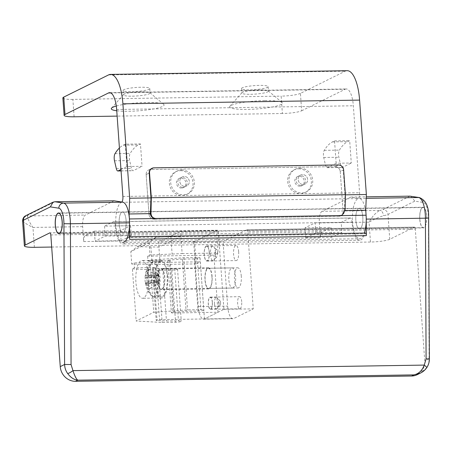 <?xml version="1.0" encoding="UTF-8"?>
<svg xmlns="http://www.w3.org/2000/svg" width="452" height="452" viewBox="0 0 452 452"><rect width="100%" height="100%" fill="white"/><g stroke="black" fill="none" stroke-linecap="round" stroke-linejoin="round"><path stroke-width="0.34" stroke-dasharray="2.26 1.69" d="M298.625 168.811A12.599 11.684 -116.3 0 1 310.914 178.489A12.599 11.684 -116.3 0 1 305.106 192.524A12.599 11.684 -116.3 0 1 300.405 193.659A12.599 11.684 -116.3 0 1 288.122 183.981A12.599 11.684 -116.3 0 1 293.924 169.946A12.599 11.684 -116.3 0 1 298.625 168.811M299.981 168.144A12.599 11.684 -116.3 0 1 312.264 177.822A12.599 11.684 -116.3 0 1 306.462 191.857A12.599 11.684 -116.3 0 1 301.761 192.987A12.599 11.684 -116.3 0 1 289.472 183.309A12.599 11.684 -116.3 0 1 295.28 169.274A12.599 11.684 -116.3 0 1 299.981 168.144M180.286 170.675A12.599 11.684 -116.3 0 1 192.569 180.354A12.599 11.684 -116.3 0 1 186.766 194.388A12.599 11.684 -116.3 0 1 182.066 195.518A12.599 11.684 -116.3 0 1 169.777 185.84A12.599 11.684 -116.3 0 1 175.585 171.805A12.599 11.684 -116.3 0 1 180.286 170.675M181.636 170.003A12.599 11.684 -116.3 0 1 193.925 179.681A12.599 11.684 -116.3 0 1 188.117 193.716A12.599 11.684 -116.3 0 1 183.416 194.852A12.599 11.684 -116.3 0 1 171.133 185.173A12.599 11.684 -116.3 0 1 176.935 171.138A12.599 11.684 -116.3 0 1 181.636 170.003M116.3 106.017A26.459 4 -4.1 0 1 146.578 102.468A26.459 4 -4.1 0 1 163.731 104.384A26.459 4 -4.1 0 1 128.814 111.265A26.459 4 -4.1 0 1 116.752 110.774M132.283 96.169A13.357 2.017 175.9 0 0 150.092 92.993A13.357 2.017 175.9 0 0 149.911 92.694A13.357 2.017 175.9 0 0 141.25 91.728A13.357 2.017 175.9 0 0 123.582 94.581A13.357 2.017 175.9 0 0 123.447 94.903A13.357 2.017 175.9 0 0 132.283 96.169M264.917 100.604A26.459 4 -4.1 0 1 282.071 102.525A26.459 4 -4.1 0 1 247.154 109.401A26.459 4 -4.1 0 1 229.915 106.265A26.459 4 -4.1 0 1 264.917 100.604M250.628 94.304A13.357 2.017 175.9 0 0 268.431 91.129A13.357 2.017 175.9 0 0 268.251 90.835A13.357 2.017 175.9 0 0 259.595 89.863A13.357 2.017 175.9 0 0 241.927 92.722A13.357 2.017 175.9 0 0 241.792 93.039A13.357 2.017 175.9 0 0 250.628 94.304M250.306 89.835A13.357 2.017 175.9 0 0 268.109 86.66A13.357 2.017 175.9 0 0 259.273 85.394A13.357 2.017 175.9 0 0 241.47 88.569A13.357 2.017 175.9 0 0 250.306 89.835M131.967 91.694A13.357 2.017 175.9 0 0 149.77 88.519A13.357 2.017 175.9 0 0 140.934 87.253A13.357 2.017 175.9 0 0 123.13 90.428A13.357 2.017 175.9 0 0 131.967 91.694M362.798 216.858A10.334 3.543 -90.9 0 0 359.165 208.248A10.334 3.543 -90.9 0 0 355.86 220.293A10.334 3.543 -90.9 0 0 359.493 228.904A10.334 3.543 -90.9 0 0 362.798 216.858A10.334 3.543 -90.9 0 0 359.165 208.248A10.334 3.543 -90.9 0 0 355.86 220.293A10.334 3.543 -90.9 0 0 359.493 228.904A10.334 3.543 -90.9 0 0 362.798 216.858M126.114 220.582A10.334 3.543 -90.9 0 0 122.481 211.971A10.334 3.543 -90.9 0 0 119.175 224.017A10.334 3.543 -90.9 0 0 122.808 232.627A10.334 3.543 -90.9 0 0 126.114 220.582A10.334 3.543 -90.9 0 0 122.481 211.971A10.334 3.543 -90.9 0 0 119.175 224.017A10.334 3.543 -90.9 0 0 122.808 232.627A10.334 3.543 -90.9 0 0 126.114 220.582M184.913 186.388A5.04 4.673 63.7 0 0 186.795 185.936A5.04 4.673 63.7 0 0 189.117 180.325A5.04 4.673 63.7 0 0 184.201 176.455A5.04 4.673 63.7 0 0 182.32 176.907A5.04 4.673 63.7 0 0 179.998 182.518A5.04 4.673 63.7 0 0 184.913 186.388A5.04 4.673 -116.3 0 1 179.998 182.518A5.04 4.673 -116.3 0 1 182.32 176.907A5.04 4.673 -116.3 0 1 184.201 176.455A5.04 4.673 -116.3 0 1 189.117 180.325A5.04 4.673 -116.3 0 1 186.795 185.936A5.04 4.673 -116.3 0 1 184.913 186.388M182.885 187.394A5.04 4.673 63.7 0 0 184.766 186.942A5.04 4.673 63.7 0 0 187.088 181.331A5.04 4.673 63.7 0 0 182.173 177.461A5.04 4.673 63.7 0 0 180.291 177.913A5.04 4.673 63.7 0 0 177.969 183.523A5.04 4.673 63.7 0 0 182.885 187.394M303.258 184.529A5.04 4.673 63.7 0 0 305.14 184.077A5.04 4.673 63.7 0 0 307.462 178.461A5.04 4.673 63.7 0 0 302.546 174.591A5.04 4.673 63.7 0 0 300.665 175.043A5.04 4.673 63.7 0 0 298.343 180.659A5.04 4.673 63.7 0 0 303.258 184.529A5.04 4.673 -116.3 0 1 298.343 180.659A5.04 4.673 -116.3 0 1 300.665 175.043A5.04 4.673 -116.3 0 1 302.546 174.591A5.04 4.673 -116.3 0 1 307.462 178.461A5.04 4.673 -116.3 0 1 305.14 184.077A5.04 4.673 -116.3 0 1 303.258 184.529M301.224 185.535A5.04 4.673 63.7 0 0 303.106 185.083A5.04 4.673 63.7 0 0 305.428 179.467A5.04 4.673 63.7 0 0 300.512 175.596A5.04 4.673 63.7 0 0 298.636 176.048A5.04 4.673 63.7 0 0 296.314 181.664A5.04 4.673 63.7 0 0 301.224 185.535M300.427 93.383A15.119 2.288 -4.1 0 1 281.15 96.118L282.398 113.508A15.119 2.288 175.9 0 0 301.676 110.774L300.427 93.383L345.26 71.184A35.279 12.091 89.1 0 1 347.198 70.693M74.117 116.785L72.868 99.395L281.15 96.118M72.868 99.395A15.119 2.288 -4.1 0 1 62.862 97.965M282.398 113.508L117.136 116.113M341.944 215.18L340.588 215.853A5.04 4.673 63.7 0 0 343.085 211.259A5.04 4.673 -116.3 0 1 340.588 215.853A5.04 4.673 -116.3 0 1 338.706 216.305A5.04 4.673 63.7 0 0 340.588 215.853L341.944 215.18A5.04 4.673 -116.3 0 0 344.441 210.592L345.062 194.846L343.283 170.003L340.237 171.511A5.04 4.673 63.7 0 0 335.147 166.618A5.04 4.673 -116.3 0 1 340.237 171.511L343.085 211.259L345.057 210.581M345.062 194.846L345.396 194.84M150.33 169.528A5.04 4.673 63.7 0 0 148.651 169.975L151.697 168.466A5.04 4.673 -116.3 0 1 153.578 168.014L150.533 169.523L335.147 166.618L150.533 169.523L153.917 167.845M338.531 164.94L335.147 166.618L338.192 165.11L153.578 168.014M338.192 165.11A5.04 4.673 -116.3 0 1 343.283 170.003M336.141 163.245L334.536 140.888L332.508 141.894A78.111 26.775 -90.9 0 0 324.253 150.346A5.04 1.729 -90.9 0 0 323.722 157.482L325.553 165.353A5.04 1.729 -90.9 0 0 327.056 167.681A5.04 1.729 -90.9 0 0 327.333 167.613L336.141 163.245L351.289 163.008L349.684 140.651L347.656 141.657A78.111 26.775 -90.9 0 0 339.401 150.109A5.04 1.729 -90.9 0 0 338.87 157.245L340.706 165.116A5.04 1.729 -90.9 0 0 342.204 167.443A5.04 1.729 -90.9 0 0 342.48 167.37L351.289 163.008M334.536 140.888L349.684 140.651M110.695 92.937L345.153 89.247L301.676 110.774M121.865 202.038A5.04 1.729 89.1 0 1 121.492 202.304A20.159 6.91 -90.9 0 0 115.768 223.633A20.159 6.91 -90.9 0 0 122.961 242.453L359.645 238.729A20.159 6.91 -90.9 0 0 364.329 233.085M345.153 89.247A20.159 6.91 89.1 0 1 346.26 88.965A20.159 6.91 89.1 0 1 353.345 105.774L359.577 192.744A5.04 1.729 89.1 0 1 358.176 198.581A20.159 6.91 -90.9 0 0 352.453 219.909A20.159 6.91 -90.9 0 0 359.645 238.729M120.961 169.489L126.91 166.539L142.058 166.302L140.453 143.939L138.425 144.945A78.111 26.775 -90.9 0 0 130.17 153.397A5.04 1.729 -90.9 0 0 129.639 160.533L131.475 168.41A5.04 1.729 -90.9 0 0 132.973 170.732A5.04 1.729 -90.9 0 0 133.25 170.664L142.058 166.302M126.91 166.539L125.306 144.182L140.453 143.939M125.306 144.182L123.277 145.188A78.111 26.775 -90.9 0 0 119.418 147.99M338.706 216.305L154.092 219.209L338.706 216.305L340.062 215.632L338.706 216.305M146.154 174.562L149.002 214.316A5.04 4.673 63.7 0 0 154.092 219.209A5.04 4.673 -116.3 0 1 149.002 214.316L150.358 213.643L149.002 214.316L146.154 174.562A5.04 4.673 -116.3 0 1 148.651 169.975A5.04 4.673 63.7 0 0 146.154 174.562L149.2 173.054L146.154 174.562M238.656 251.781A7.56 2.593 -90.9 0 0 235.995 245.481A7.56 2.593 -90.9 0 0 233.577 254.295A7.56 2.593 -90.9 0 0 236.238 260.595A7.56 2.593 -90.9 0 0 238.656 251.781M209.304 252.244A7.56 2.593 -90.9 0 0 206.649 245.939A7.56 2.593 -90.9 0 0 204.231 254.758A7.56 2.593 -90.9 0 0 206.886 261.058A7.56 2.593 -90.9 0 0 209.304 252.244M241.707 301.721A6.045 2.074 -90.9 0 0 239.583 296.681A6.045 2.074 -90.9 0 0 237.65 303.733A6.045 2.074 -90.9 0 0 239.775 308.772A6.045 2.074 -90.9 0 0 241.707 301.721M212.361 302.185A6.045 2.074 -90.9 0 0 210.237 297.139A6.045 2.074 -90.9 0 0 208.299 304.196A6.045 2.074 -90.9 0 0 210.423 309.236A6.045 2.074 -90.9 0 0 212.361 302.185M241.283 276.206A10.08 3.452 -90.9 0 0 237.741 267.804A10.08 3.452 -90.9 0 0 234.515 279.556A10.08 3.452 -90.9 0 0 238.057 287.958A10.08 3.452 -90.9 0 0 241.283 276.206M211.931 276.669A10.08 3.452 -90.9 0 0 208.389 268.268A10.08 3.452 -90.9 0 0 205.163 280.02A10.08 3.452 -90.9 0 0 208.705 288.421A10.08 3.452 -90.9 0 0 211.931 276.669M426.705 215.853A10.334 3.543 -90.9 0 0 423.072 207.242A10.334 3.543 -90.9 0 0 419.767 219.288A10.334 3.543 -90.9 0 0 423.394 227.898A10.334 3.543 -90.9 0 0 426.705 215.853M366.097 215.225A20.159 6.91 -90.9 0 0 359.425 198.451L350.78 197.083L366.273 196.84M315.886 232.752L305.733 237.775L331.768 237.368L341.921 232.339L315.886 232.752L315.174 222.813L305.021 227.836L331.056 227.429L331.768 237.368M121.119 240.679L131.272 235.656L105.237 236.063L95.084 241.091L121.119 240.679L120.407 230.74L130.56 225.717L104.525 226.124L113.322 221.768L350.006 218.045A5.04 1.729 89.1 0 1 350.283 217.977A5.04 1.729 89.1 0 1 352.057 222.175A21.668 7.43 -90.9 0 0 359.668 240.244A21.668 7.43 -90.9 0 0 364.82 233.82A2.52 0.864 89.1 0 1 365.419 233.068M51.681 247.046L370.476 242.029A15.119 2.288 175.9 0 0 389.754 239.294L414.286 227.147L246.713 229.785L223.028 241.509L227.655 306.106A15.119 5.181 -90.9 0 0 232.972 318.711A15.119 5.181 -90.9 0 0 233.803 318.502L253.256 308.869L247.736 231.848L415.309 229.209L424.75 360.888A15.119 14.018 -116.3 0 1 417.252 374.657M193.676 241.973L198.309 306.569A15.119 5.181 -90.9 0 0 203.62 319.168A15.119 5.181 -90.9 0 0 204.451 318.959L223.909 309.326L218.389 232.311A2.52 0.864 -90.9 0 0 217.502 230.209A2.52 0.864 -90.9 0 0 217.361 230.243L193.676 241.973L223.028 241.509M223.909 309.326L253.256 308.869M350.78 197.083L322.022 211.321L379.923 210.412C375.951 212.4 372.329 216.31 369.052 222.152C373.99 219.31 378.816 217.169 383.533 215.734A15.119 2.288 175.9 0 0 387.974 214.446L414.857 201.14L423.304 202.473A15.119 5.181 89.1 0 1 428.31 215.056A15.119 5.181 89.1 0 1 428.423 217.971L429.095 358.735C429.157 362.086 428.304 365.126 426.535 367.86L420.49 373.058M322.022 211.321A10.08 3.452 -90.9 0 0 319.349 222.938L320.417 237.842A5.04 1.729 89.1 0 1 321.751 232.034L331.056 227.429M114.096 200.807L85.338 215.045A10.08 3.452 -90.9 0 0 82.665 226.661L83.733 241.566L320.417 237.842M415.309 229.209A2.52 0.864 -90.9 0 0 414.422 227.113A2.52 0.864 -90.9 0 0 414.286 227.147M22.6 221.039A15.119 2.288 175.9 0 0 22.843 221.412C24.284 222.746 27.651 224.757 32.962 227.441C29.052 221.712 27.21 217.887 27.431 215.96L85.338 215.045M352.057 222.175L115.367 225.904A21.668 7.43 -90.9 0 0 122.984 243.967A21.668 7.43 -90.9 0 0 128.136 237.543L364.82 233.82M350.006 218.045L341.209 222.401L341.921 232.339M104.525 226.124L105.237 236.063M321.751 232.034L85.066 235.758L94.372 231.153L95.084 241.091M85.066 235.758A5.04 1.729 -90.9 0 0 83.733 241.566M129.639 239.379A2.52 0.864 -90.9 0 0 128.735 236.797A2.52 0.864 -90.9 0 0 128.136 237.543M115.367 225.904A5.04 1.729 -90.9 0 0 113.599 221.7A5.04 1.729 -90.9 0 0 113.322 221.768M94.372 231.153L120.407 230.74M341.209 222.401L315.174 222.813M246.713 229.785A2.52 0.864 89.1 0 1 246.848 229.746A2.52 0.864 89.1 0 1 247.736 231.848M130.56 225.717L131.272 235.656M305.021 227.836L305.733 237.775M22.843 221.412A5.04 4.91 127.4 0 1 27.431 215.96A10.08 1.525 -4.1 0 1 27.854 215.141L54.924 201.739M429.4 358.786L424.75 360.888M410.721 196.208L414.857 201.14M409.953 196.151L382.884 209.553A10.08 1.525 -4.1 0 1 379.923 210.412A5.04 3.181 -101.3 0 1 383.533 215.734M419.851 219.248A10.08 3.452 -90.9 0 0 423.394 227.65A10.08 3.452 -90.9 0 0 426.62 215.892A10.08 3.452 -90.9 0 0 423.078 207.491A10.08 3.452 -90.9 0 0 419.851 219.248M217.502 252.724A3.78 1.294 89.1 0 1 216.762 256.86A3.78 1.294 89.1 0 1 214.966 253.979A3.78 1.294 89.1 0 1 215.372 250.425A3.78 1.294 89.1 0 1 216.655 249.826A3.78 1.294 89.1 0 1 217.502 252.724M210.468 254.617A7.305 2.503 -90.9 0 0 213.039 260.708A7.305 2.503 -90.9 0 0 213.943 260.194A7.305 2.503 -90.9 0 0 215.372 252.188A7.305 2.503 -90.9 0 0 213.728 246.583A7.305 2.503 -90.9 0 0 212.807 246.097A7.305 2.503 -90.9 0 0 210.468 254.617M220.559 302.665A2.266 0.78 89.1 0 1 220.113 305.145A2.266 0.78 89.1 0 1 219.034 303.416A2.266 0.78 89.1 0 1 219.282 301.281A2.266 0.78 89.1 0 1 220.045 300.925A2.266 0.78 89.1 0 1 220.559 302.665M214.536 304.055A5.797 1.989 -90.9 0 0 216.576 308.885A5.797 1.989 -90.9 0 0 217.293 308.473A5.797 1.989 -90.9 0 0 218.429 302.128A5.797 1.989 -90.9 0 0 217.124 297.687A5.797 1.989 -90.9 0 0 216.389 297.297A5.797 1.989 -90.9 0 0 214.536 304.055M212.276 302.224A5.797 1.989 89.1 0 1 210.423 308.982A5.797 1.989 89.1 0 1 208.383 304.151A5.797 1.989 89.1 0 1 210.237 297.393A5.797 1.989 89.1 0 1 212.276 302.224M209.219 252.284A7.305 2.503 89.1 0 1 206.88 260.804A7.305 2.503 89.1 0 1 204.315 254.713A7.305 2.503 89.1 0 1 206.654 246.193A7.305 2.503 89.1 0 1 209.219 252.284M164.765 277.33A10.582 3.627 -90.9 0 0 161.048 268.505A10.582 3.627 -90.9 0 0 157.658 280.85A10.582 3.627 -90.9 0 0 161.375 289.67A10.582 3.627 -90.9 0 0 164.765 277.33M212.101 276.584A10.582 3.627 -90.9 0 0 208.383 267.765A10.582 3.627 -90.9 0 0 204.993 280.104A10.582 3.627 -90.9 0 0 208.717 288.924A10.582 3.627 -90.9 0 0 212.101 276.584M148.623 276.245A18.899 6.475 -90.9 0 0 141.979 260.493A18.899 6.475 -90.9 0 0 135.933 282.528A18.899 6.475 -90.9 0 0 142.572 298.28A18.899 6.475 -90.9 0 0 148.623 276.245M167.556 275.946A18.899 6.475 -90.9 0 0 160.912 260.194A18.899 6.475 -90.9 0 0 154.867 282.229A18.899 6.475 -90.9 0 0 161.511 297.987A18.899 6.475 -90.9 0 0 167.556 275.946M147.973 261.132L169.319 260.793A2.52 0.379 -4.1 0 1 167.652 260.555A2.52 0.379 -4.1 0 1 170.15 259.996L182.354 259.126L194.332 258.94A4.283 0.65 175.9 0 0 200.044 257.922A4.283 0.65 175.9 0 0 197.208 257.516L183.811 257.725L150.007 260.126L147.973 261.132L147.618 256.16L149.991 254.99L182.145 253.589L180.54 231.232L216.519 230.661L218.118 253.024L213.892 255.12L217.988 312.259L173.059 312.965A2.52 0.379 -4.1 0 1 171.393 312.727A2.52 0.379 -4.1 0 1 173.89 312.168L186.094 311.304L198.072 311.112A4.283 0.65 175.9 0 0 203.784 310.095A4.283 0.65 175.9 0 0 200.948 309.688L187.552 309.902L153.748 312.298L136.148 321.01L162.172 322.462L175.574 322.253A4.283 0.65 175.9 0 0 181.286 321.236A4.283 0.65 175.9 0 0 178.45 320.83L166.466 321.016L157.076 320.491A2.52 0.379 -4.1 0 1 156.166 320.265A2.52 0.379 -4.1 0 1 159.528 319.666L204.451 318.959L217.988 312.259M216.519 230.661L194.524 241.554L196.128 263.911L200.355 261.821L204.451 318.959L233.803 318.502M194.524 241.554L158.55 242.119L158.906 247.086L180.896 236.198L156.126 237.345L149.098 242.566L130.826 251.611L131.718 264.036L134.086 262.861L134.442 267.833L132.413 268.838L136.148 321.01M150.007 260.126L153.748 312.298M149.098 242.566L149.991 254.99M132.413 268.838L158.432 270.29L171.833 270.081A4.283 0.65 175.9 0 0 177.546 269.064A4.283 0.65 175.9 0 0 174.709 268.657L162.726 268.844L153.335 268.318A2.52 0.379 -4.1 0 1 152.426 268.092A2.52 0.379 -4.1 0 1 155.787 267.494L134.442 267.833M158.432 270.29L162.172 322.462M183.811 257.725L187.552 309.902M182.354 259.126L186.094 311.304M147.618 256.16L213.892 255.12M200.355 261.821L134.086 262.861M162.726 268.844L166.466 321.016M182.145 253.589L218.118 253.024M196.128 263.911L160.149 264.482L131.718 264.036M130.826 251.611L137.289 246.673L158.906 247.086L160.149 264.482M150.923 246.73L152.171 264.121M170.89 236.842L172.133 254.233M180.54 231.232L158.55 242.119M156.126 237.345L137.289 246.673M299.874 186.201A5.04 4.673 -116.3 0 1 294.958 182.331A5.04 4.673 -116.3 0 1 297.28 176.721A5.04 4.673 -116.3 0 1 299.162 176.269A5.04 4.673 -116.3 0 1 304.077 180.139A5.04 4.673 -116.3 0 1 301.755 185.749A5.04 4.673 -116.3 0 1 299.874 186.201M181.529 188.066A5.04 4.673 -116.3 0 1 176.619 184.196A5.04 4.673 -116.3 0 1 178.941 178.58A5.04 4.673 -116.3 0 1 180.817 178.128A5.04 4.673 -116.3 0 1 185.732 181.998A5.04 4.673 -116.3 0 1 183.41 187.614A5.04 4.673 -116.3 0 1 181.529 188.066M151.697 168.466L148.651 169.975A5.04 4.673 -116.3 0 1 150.533 169.523M343.622 169.833L340.237 171.511L343.085 211.259L345.074 210.276M146.459 284.048A5.079 1.74 -90.9 0 1 145.742 282.596A25.063 3.791 -4.1 0 0 145.397 283.359A25.063 3.791 -4.1 0 0 145.431 283.472A25.148 24.713 140.1 0 1 145.115 280.924A25.148 24.713 140.1 0 1 145.064 278.353L156.285 277.155L145.374 277.477A5.079 1.74 -90.9 0 1 145.843 275.443A25.063 23.238 63.7 0 1 146.968 270.081A25.148 7.249 21.8 0 1 148.708 269.217L158.138 273.827L158.245 275.347A4.288 1.469 -90.9 0 0 157.313 274.918A4.288 1.469 -90.9 0 0 156.499 276.212A4.288 1.469 -90.9 0 0 156.285 277.155A4.288 1.469 -90.9 0 0 156.652 282.274A4.288 1.469 -90.9 0 0 156.985 282.941A4.288 1.469 -90.9 0 0 157.917 283.376A4.288 1.469 -90.9 0 0 158.725 282.082L158.833 283.602L157.093 284.461L156.985 282.941L146.459 284.048A25.063 23.238 63.7 0 0 148.346 289.359L157.093 284.461M158.505 276.387A17.052 5.842 -90.9 0 0 151.573 262.409A17.052 5.842 -90.9 0 0 150.217 263.606L150.217 263.606A17.052 5.842 -90.9 0 0 147.058 282.054A17.052 5.842 -90.9 0 0 150.708 294.907A17.052 5.842 -90.9 0 0 153.985 296.032A17.052 5.842 -90.9 0 0 158.505 276.387M162.46 296.478A17.639 6.045 -90.9 0 0 167.212 277.568A17.639 6.045 -90.9 0 0 160.935 261.454A17.639 6.045 -90.9 0 0 159.963 261.697A17.639 6.045 -90.9 0 0 155.211 280.607A17.639 6.045 -90.9 0 0 161.488 296.727A17.639 6.045 -90.9 0 0 162.46 296.478M232.927 287.907A10.08 3.452 -90.9 0 0 235.645 277.104A10.08 3.452 -90.9 0 0 232.057 267.895A10.08 3.452 -90.9 0 0 231.503 268.036A10.08 3.452 -90.9 0 0 228.785 278.839A10.08 3.452 -90.9 0 0 232.373 288.048A10.08 3.452 -90.9 0 0 232.927 287.907M161.923 289.026A10.08 3.452 -90.9 0 0 164.641 278.223A10.08 3.452 -90.9 0 0 161.053 269.013A10.08 3.452 -90.9 0 0 160.5 269.149A10.08 3.452 -90.9 0 0 157.782 279.957A10.08 3.452 -90.9 0 0 161.37 289.167A10.08 3.452 -90.9 0 0 161.923 289.026M145.374 277.477A25.063 3.791 175.9 0 0 145.024 278.121A25.063 3.791 175.9 0 0 145.064 278.353M148.346 289.359A25.148 0.446 151.2 0 0 150.092 288.5A25.063 23.238 -116.3 0 1 148.2 283.184A5.079 1.74 -90.9 0 0 148.668 281.144A25.063 3.791 -4.1 0 1 151.996 280.223A25.148 17.023 77.8 0 1 151.719 277.652A25.148 17.023 77.8 0 1 151.629 275.104A25.063 3.791 175.9 0 0 148.307 276.025A5.079 1.74 -90.9 0 0 147.584 274.579A25.063 23.238 -116.3 0 1 148.708 269.217M148.307 276.025L158.579 276.019L159.093 275.765L151.629 275.104M151.996 280.223L159.46 280.878L158.946 281.138L148.668 281.144M145.742 282.596L156.652 282.274L145.431 283.472M155.765 277.409L156.132 282.528M145.843 275.443L156.499 276.212L156.392 274.692L158.138 273.827M148.2 283.184L158.725 282.082A4.288 1.469 -90.9 0 0 158.946 281.138A4.288 1.469 -90.9 0 0 158.579 276.019A4.288 1.469 -90.9 0 0 158.245 275.347L147.584 274.579M159.46 280.878L159.093 275.765M150.092 288.5L158.833 283.602M146.968 270.081L156.392 274.692M108.576 74.908L345.26 71.184M332.508 141.894L347.656 141.657M324.253 150.346L339.401 150.109M323.722 157.482L338.87 157.245M325.553 165.353L340.706 165.116M327.333 167.613L342.48 167.37M116.661 109.497L353.345 105.774M122.893 196.467L359.577 192.744M121.492 202.304L358.176 198.581M123.277 145.188L138.425 144.945M115.023 153.64L130.17 153.397M114.492 160.776L129.639 160.533M116.328 168.647L131.475 168.41M121.057 170.856L133.25 170.664M154.092 219.209L155.448 218.542L154.092 219.209M419.36 197.575A5.04 4.723 -81 0 1 423.304 202.473M359.425 198.451L366.21 198.343M217.361 230.243L50.07 232.876M50.816 234.95L218.389 232.311M319.349 222.938L369.052 222.152L370.476 242.029M34.386 247.317L32.962 227.441L82.665 226.661M389.754 239.294L387.974 214.446A5.04 4.673 -116.3 0 0 382.884 209.553M198.309 306.569L227.655 306.106M25.979 215.593A5.04 4.673 -116.3 0 1 27.854 215.141M428.728 218.022L428.423 217.971M197.208 257.516L200.948 309.688M194.332 258.94L198.072 311.112M170.15 259.996L173.89 312.168M169.319 260.793L173.059 312.965M155.787 267.494L159.528 319.666M153.335 268.318L157.076 320.491M174.709 268.657L178.45 320.83M171.833 270.081L175.574 322.253M155.279 296.591A17.639 6.045 -90.9 0 0 160.036 277.681A17.639 6.045 -90.9 0 0 153.759 261.567A17.639 6.045 -90.9 0 0 152.787 261.81A17.639 6.045 -90.9 0 0 148.03 280.72A17.639 6.045 -90.9 0 0 154.313 296.84A17.639 6.045 -90.9 0 0 155.279 296.591M306.462 191.857L305.106 192.524M188.117 193.716L186.766 194.388M149.911 92.694L163.731 104.384M268.251 90.835L282.071 102.525M268.109 86.66L268.431 91.129M149.77 88.519L150.092 92.993M58.579 212.977L423.072 207.242M184.766 186.942L183.41 187.614M303.106 185.083L301.755 185.749M298.636 176.048L297.28 176.721M180.291 177.913L178.941 178.58M327.056 167.681L342.204 167.443M58.901 233.633L423.394 227.898M109.576 92.688L346.26 88.965M121.063 170.924L132.973 170.732M123.13 90.428L123.447 94.903M241.47 88.569L241.792 93.039M241.927 92.722L229.915 106.265M123.582 94.581L111.571 108.124M176.935 171.138L175.585 171.805M295.28 169.274L293.924 169.946M206.649 245.939L235.995 245.481M210.237 297.139L239.583 296.681M208.389 268.268L237.741 267.804M359.668 240.244L122.984 243.967M203.62 319.168L232.972 318.711M208.705 288.421L238.057 287.958M210.423 309.236L239.775 308.772M206.886 261.058L236.238 260.595M350.283 217.977L113.599 221.7M129.628 236.78L128.735 236.797M414.422 227.113L246.848 229.746M217.502 230.209L49.929 232.848M423.394 227.65L59.675 233.373M423.078 207.491L59.359 213.214M216.762 256.86L213.943 260.194M220.113 305.145L217.293 308.473M216.576 308.885L210.423 308.982M213.039 260.708L206.88 260.804M208.383 267.765L161.048 268.505M160.912 260.194L141.979 260.493M200.044 257.922L203.784 310.095M167.652 260.555L171.393 312.727M152.426 268.092L156.166 320.265M177.546 269.064L181.286 321.236M161.511 297.987L142.572 298.28M208.717 288.924L161.375 289.67M212.807 246.097L206.654 246.193M216.389 297.297L210.237 297.393M220.045 300.925L217.124 297.687M216.655 249.826L213.728 246.583M160.935 261.454L153.759 261.567L152.109 261.974L150.217 263.606A25.199 25.199 0 0 0 145.024 278.121M232.057 267.895L161.053 269.013M145.397 283.359A25.199 25.199 0 0 0 150.708 294.907C151.273 295.902 152.471 296.546 154.313 296.84L161.488 296.727M232.373 288.048L161.37 289.167"/><path stroke-width="0.68" d="M64.111 115.356L62.862 97.965A15.119 2.288 -4.1 0 1 63.743 97.107L64.992 114.497A15.119 2.288 175.9 0 0 64.111 115.356A15.119 2.288 175.9 0 0 74.117 116.785L117.136 116.113M122.961 242.453A20.159 6.91 -90.9 0 0 129.413 218.949L129.057 213.982L129.679 198.236L122.91 103.83A35.279 12.091 -90.9 0 0 110.514 74.416A35.279 12.091 -90.9 0 0 108.576 74.908L63.743 97.107M110.514 74.416L347.198 70.693A35.279 12.091 89.1 0 1 359.594 100.101L122.91 103.83M345.057 210.581L365.741 210.253L366.363 194.513L359.594 100.101M129.628 236.78L365.419 233.068A2.52 0.864 89.1 0 1 366.323 235.656L129.639 239.379L129.56 222.836A20.159 6.91 -90.9 0 0 129.413 218.949L155.448 218.542A5.04 4.673 -116.3 0 1 150.358 213.643L150.991 213.333C151.228 216.463 152.77 218.169 155.618 218.457L340.232 215.553L341.944 215.18A5.04 4.673 -116.3 0 1 340.062 215.632L366.097 215.225L365.741 210.253M345.396 194.84L366.363 194.513M129.679 198.236L150.979 197.903L149.2 173.054A5.04 4.673 -116.3 0 1 151.697 168.466L152.036 168.297A5.04 4.673 63.7 0 0 149.539 172.89L149.2 173.054M116.752 110.774A26.459 4 -4.1 0 1 111.571 108.124A26.459 4 -4.1 0 1 116.3 106.017M121.865 202.038A5.04 1.729 89.1 0 0 122.893 196.467L116.661 109.497A20.159 6.91 89.1 0 0 109.576 92.688A20.159 6.91 89.1 0 0 108.469 92.971L64.992 114.497M364.329 233.085A20.159 6.91 -90.9 0 0 366.097 215.225A20.159 6.91 -90.9 0 1 366.244 219.113L425.417 218.18A20.159 6.91 -90.9 0 0 425.27 214.293A20.159 6.91 -90.9 0 0 418.597 197.518A5.04 4.723 -81 0 1 419.36 197.575C425.405 200.044 428.485 205.773 428.603 214.773L429.4 358.786L426.089 358.944L425.417 218.18L428.728 218.022M155.618 218.457L340.232 215.553M129.057 213.982L150.358 213.643L150.979 197.903M119.418 147.99A78.111 26.775 -90.9 0 0 115.023 153.64A5.04 1.729 -90.9 0 0 114.492 160.776L116.328 168.647A5.04 1.729 -90.9 0 0 117.825 170.975A5.04 1.729 -90.9 0 0 118.102 170.901L120.961 169.489M62.206 221.587A10.334 3.543 -90.9 0 0 58.579 212.977A10.334 3.543 -90.9 0 0 55.274 225.023A10.334 3.543 -90.9 0 0 58.901 233.633A10.334 3.543 -90.9 0 0 62.206 221.587M129.413 218.949A20.159 6.91 -90.9 0 0 122.741 202.174L114.096 200.807L54.924 201.739L63.568 203.106A20.159 6.91 89.1 0 1 70.241 219.881A20.159 6.91 89.1 0 1 70.388 223.768L129.56 222.836M58.811 208.208L50.358 206.875L23.481 220.186L25.261 245.029L49.793 232.882A2.52 0.864 89.1 0 1 49.929 232.848A2.52 0.864 89.1 0 1 50.816 234.95L60.252 366.623L64.602 364.47L71.06 364.532L72.958 370.623C74.727 376.047 76.348 379.234 77.812 380.172C74.111 379.833 70.721 377.612 67.642 373.51C65.732 370.832 64.715 367.821 64.602 364.47L63.924 223.706A15.119 5.181 -90.9 0 0 63.817 220.791A15.119 5.181 -90.9 0 0 58.811 208.208A5.04 4.723 -81 0 1 63.568 203.106L122.741 202.174M25.261 245.029A15.119 2.288 175.9 0 0 24.38 245.888A15.119 2.288 175.9 0 0 34.386 247.317L51.681 247.046M411.614 376.019L75.524 381.307L77.812 380.172L413.908 374.883L420.49 373.058L417.252 374.657A15.119 14.018 -116.3 0 1 411.614 376.019L413.908 374.883C418.705 373.844 422.157 370.583 424.253 365.092A5.04 0.893 33.9 0 1 426.705 367.77L426.705 367.77C428.49 365.058 429.389 362.063 429.4 358.786M75.524 381.307A15.119 14.018 -116.3 0 1 60.252 366.623M366.323 235.656L366.244 219.113M366.273 196.84L409.953 196.151L419.36 197.575M67.642 373.51A5.04 1.141 -34.9 0 0 72.958 370.623L424.253 365.092L426.089 358.944M50.358 206.875L53.031 202.197L54.924 201.739M55.359 224.983A10.08 3.452 -90.9 0 0 58.901 233.385A10.08 3.452 -90.9 0 0 62.122 221.633A10.08 3.452 -90.9 0 0 58.579 213.225A10.08 3.452 -90.9 0 0 55.359 224.983M152.036 168.297A5.04 4.673 63.7 0 1 153.917 167.845L338.531 164.94A5.04 4.673 63.7 0 1 343.622 169.833L345.401 194.682L345.074 210.276L342.153 215.079M150.991 213.333L151.318 197.733L345.401 194.682M151.318 197.733L149.539 172.89M108.469 92.971L110.695 92.937M118.102 170.901L121.057 170.856M366.21 198.343L418.597 197.518L409.953 196.151M63.924 223.706L70.388 223.768L71.06 364.532M53.031 202.197L25.979 215.593A5.04 4.673 -116.3 0 0 23.481 220.186A15.119 2.288 175.9 0 0 22.6 221.039L24.38 245.888M117.825 170.975L121.063 170.924M25.979 215.593C23.843 216.548 22.719 218.367 22.6 221.039M420.49 373.058C422.857 371.956 424.931 370.194 426.705 367.77M59.675 233.373L58.901 233.385M59.359 213.214L58.579 213.225"/></g></svg>
